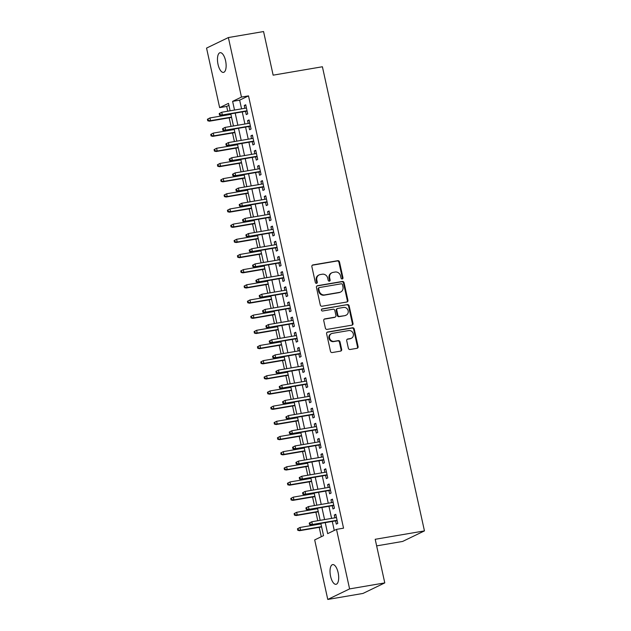 <?xml version="1.0" encoding="UTF-8"?>
<svg xmlns="http://www.w3.org/2000/svg" width="631" height="631" viewBox="0 0 631 631"><rect width="100%" height="100%" fill="white"/><g stroke="black" fill="none" stroke-linecap="round" stroke-linejoin="round"><path stroke-width="0.95" d="M342.239 278.965A1.073 0.978 64.2 0 0 342.972 277.758L339.494 261.944A1.53 1.388 64.2 0 0 337.782 260.69L312.921 264.925A1.53 1.388 64.2 0 0 311.872 266.653L315.35 282.475A1.073 0.978 64.2 0 0 316.778 283.272A1.073 0.978 64.2 0 0 317.283 282.144L316.833 280.093A4.906 4.456 64.2 0 1 319.112 274.927A4.906 4.456 64.2 0 1 320.201 274.58L322.275 274.225A4.906 4.456 64.2 0 1 327.741 278.232L328.191 280.282A1.073 0.978 64.2 0 0 329.627 281.087A1.073 0.978 64.2 0 0 330.123 279.951L329.674 277.908A4.906 4.456 64.2 0 1 331.961 272.734A4.906 4.456 64.2 0 1 333.05 272.387L335.124 272.032A4.906 4.456 64.2 0 1 340.59 276.047L341.04 278.09A1.073 0.978 64.2 0 0 342.239 278.965M342.152 278.981A1.073 0.978 64.2 0 0 342.381 278.05L338.902 262.228A1.53 1.388 64.2 0 0 337.199 260.974L312.329 265.217A1.53 1.388 64.2 0 0 312.306 265.217M316.454 283.358A1.073 0.978 64.2 0 0 316.691 282.428L316.241 280.377L316.833 280.093M329.303 281.166A1.073 0.978 64.2 0 0 329.54 280.235L329.09 278.192L329.674 277.908M330.581 576.284A9.993 4.054 80.3 0 1 332.671 564.603A9.993 4.054 80.3 0 1 338.129 572.632A9.993 4.054 80.3 0 1 336.031 584.314A9.993 4.054 80.3 0 1 330.581 576.284M218.026 64.362A9.993 4.054 80.3 0 1 220.116 52.688A9.993 4.054 80.3 0 1 225.575 60.718A9.993 4.054 80.3 0 1 223.477 72.391A9.993 4.054 80.3 0 1 218.026 64.362M348.367 348.241A1.53 1.388 64.2 0 0 350.071 349.495L357.051 348.304A1.53 1.388 64.2 0 0 358.1 346.585L354.243 329.011A1.53 1.388 64.2 0 0 352.532 327.765L327.67 332.001A1.53 1.388 64.2 0 0 326.613 333.728L330.478 351.293A1.53 1.388 64.2 0 0 332.19 352.548L340.614 351.112A1.53 1.388 64.2 0 0 341.663 349.385L340.014 341.868A1.53 1.388 64.2 0 0 338.303 340.614L334.122 341.324A4.101 3.723 64.2 0 1 331.464 333.649A4.101 3.723 64.2 0 1 332.371 333.357L348.746 330.573A4.101 3.723 64.2 0 1 351.404 338.248A4.101 3.723 64.2 0 1 350.497 338.531L347.768 338.997A1.53 1.388 64.2 0 0 346.711 340.724L348.367 348.241M228.927 105.345L226.679 106.434L219.643 107.633L206.55 48.098L228.375 37.552L263.561 31.55L273.144 75.16L322.402 66.76L424.45 530.9L375.193 539.292L384.784 582.902L349.598 588.904L327.773 599.45L314.688 539.915L323.537 535.64L320.84 523.391M228.375 37.552L241.468 97.079L232.618 101.362L234.527 110.054M325.241 522.634L327.663 533.645L336.512 529.37L343.548 528.171L248.504 95.88L241.468 97.079M336.512 529.37L349.598 588.904M346.869 302.004A1.53 1.388 64.2 0 0 347.926 300.277L344.061 282.712A1.53 1.388 64.2 0 0 342.349 281.458L317.488 285.701A1.53 1.388 64.2 0 0 316.439 287.42L320.296 304.994A1.53 1.388 64.2 0 0 322.007 306.24L346.869 302.004M349.148 305.861L353.013 323.435A1.53 1.388 64.2 0 1 351.956 325.154L327.095 329.398A1.53 1.388 64.2 0 1 325.391 328.144L323.735 320.627A1.53 1.388 64.2 0 1 324.791 318.9L334.872 317.18A1.53 1.388 64.2 0 0 335.929 315.453L334.832 310.468A1.53 1.388 64.2 0 0 333.121 309.214L322.622 311.004A1.073 0.978 64.2 0 1 321.928 308.993A1.073 0.978 64.2 0 1 322.165 308.922L347.444 304.607A1.53 1.388 64.2 0 1 349.148 305.861L348.564 306.145L352.421 323.719L353.013 323.435M245.538 111.34L246.256 114.59L247.731 113.88L245.727 104.778L244.252 105.487L244.867 108.287M248.874 126.508L249.592 129.757L251.059 129.047L249.064 119.945L247.589 120.655L248.204 123.455M252.211 141.675L252.921 144.925L254.396 144.215L252.4 135.113L250.925 135.823L251.54 138.631M255.547 156.843L256.257 160.093L257.732 159.383L255.729 150.281L254.254 150.99L254.877 153.798M258.876 172.011L259.593 175.26L261.068 174.55L259.065 165.448L257.59 166.158L258.205 168.966M262.212 187.178L262.93 190.428L264.405 189.718L262.401 180.616L260.926 181.326L261.542 184.134M265.548 202.346L266.266 205.596L267.741 204.886L265.738 195.784L264.263 196.493L264.878 199.301M268.885 217.514L269.595 220.763L271.07 220.053L269.074 210.951L267.599 211.661L268.214 214.469M272.221 232.681L272.931 235.931L274.406 235.221L272.403 226.119L270.928 226.829L271.551 229.637M275.55 247.849L276.268 251.099L277.743 250.389L275.739 241.287L274.264 241.996L274.879 244.804M278.886 263.017L279.604 266.266L281.079 265.556L279.076 256.454L277.601 257.164L278.216 259.972M282.223 278.192L282.94 281.434L284.415 280.724L282.412 271.622L280.937 272.332L281.552 275.14M285.559 293.36L286.269 296.602L287.744 295.892L285.748 286.789L284.273 287.499L284.889 290.307M288.895 308.527L289.605 311.769L291.08 311.059L289.077 301.957L287.61 302.667L288.225 305.475M292.224 323.695L292.942 326.937L294.417 326.227L292.413 317.125L290.938 317.843L291.554 320.643M295.56 338.863L296.278 342.105L297.753 341.395L295.75 332.292L294.275 333.01L294.89 335.81M298.897 354.03L299.615 357.272L301.09 356.562L299.086 347.46L297.611 348.178L298.226 350.978M302.233 369.198L302.943 372.44L304.418 371.73L302.423 362.628L300.948 363.346L301.563 366.146M305.57 384.366L306.28 387.608L307.754 386.898L305.751 377.795L304.284 378.513L304.899 381.313M308.898 399.533L309.616 402.775L311.091 402.065L309.087 392.963L307.612 393.681L308.228 396.481M312.235 414.701L312.952 417.943L314.427 417.233L312.424 408.131L310.949 408.849L311.564 411.649M315.571 429.869L316.289 433.118L317.764 432.401L315.76 423.298L314.285 424.016L314.901 426.816M318.907 445.036L319.617 448.286L321.092 447.568L319.097 438.466L317.622 439.184L318.237 441.984M322.244 460.204L322.954 463.454L324.429 462.736L322.433 453.634L320.958 454.352L321.573 457.152M325.58 475.372L326.29 478.621L327.765 477.904L325.762 468.801L324.287 469.519L324.902 472.319M328.909 490.539L329.627 493.789L331.101 493.071L329.098 483.969L327.623 484.687L328.238 487.487M332.245 505.707L332.963 508.957L334.438 508.239L332.434 499.137L330.959 499.855L331.575 502.655M248.504 95.88L239.654 100.155L241.57 108.855M242.241 111.908L244.899 124.023M245.569 127.076L248.235 139.191M248.906 142.243L251.572 154.358M252.242 157.411L254.908 169.526M255.579 172.578L258.245 184.694M258.915 187.746L261.573 199.861M262.244 202.914L264.91 215.029M265.58 218.081L268.246 230.197M268.916 233.249L271.582 245.364M272.253 248.417L274.919 260.532M275.589 263.584L278.247 275.7M278.918 278.752L281.584 290.867M282.254 293.92L284.92 306.035M285.591 309.087L288.257 321.203M288.927 324.255L291.593 336.37M292.263 339.423L294.922 351.538M295.592 354.59L298.258 366.706M298.928 369.758L301.594 381.873M302.265 384.926L304.931 397.041M305.601 400.093L308.267 412.209M308.938 415.261L311.596 427.376M312.266 430.429L314.932 442.544M315.603 445.596L318.269 457.72M318.939 460.764L321.605 472.887M322.275 475.932L324.941 488.055M325.612 491.099L328.27 503.222M328.94 506.267L331.606 518.39M332.277 521.435L334.264 530.458M335.582 520.875L336.291 524.124L337.766 523.407L335.771 514.312L334.296 515.022L334.911 517.822M226.679 106.434L227.728 111.214M228.398 114.266L228.509 114.771M229.179 117.823L231.064 126.381M231.735 129.434L231.845 129.939M232.516 132.991L234.401 141.549M235.071 144.602L235.182 145.106M235.852 148.159L237.737 156.717M238.408 159.769L238.518 160.274M239.188 163.326L241.066 171.884M241.736 174.937L241.854 175.442M242.525 178.494L244.402 187.052M245.073 190.105L245.183 190.609M245.853 193.662L247.738 202.22M248.409 205.272L248.519 205.777M249.19 208.829L251.075 217.387M251.745 220.44L251.856 220.945M252.526 223.997L254.411 232.555M255.082 235.608L255.192 236.112M255.863 239.165L257.74 247.723M258.418 250.775L258.529 251.28M259.199 254.332L261.076 262.89M261.747 265.943L261.857 266.448M262.528 269.5L264.413 278.058M265.083 281.11L265.194 281.615M265.864 284.668L267.749 293.226M268.42 296.278L268.53 296.783M269.2 299.835L271.085 308.393M271.756 311.446L271.866 311.951M272.537 315.003L274.414 323.561M275.092 326.613L275.203 327.118M275.873 330.171L277.75 338.729M278.421 341.781L278.531 342.286M279.202 345.338L281.087 353.896M281.757 356.949L281.868 357.454M282.538 360.506L284.423 369.064M285.094 372.116L285.204 372.621M285.875 375.674L287.76 384.232M288.43 387.284L288.541 387.789M289.211 390.841L291.096 399.407M291.767 402.452L291.877 402.957M292.547 406.009L294.425 414.575M295.095 417.619L295.205 418.132M295.884 421.177L297.761 429.743M298.431 432.787L298.542 433.3M299.212 436.344L301.097 444.91M301.768 447.955L301.878 448.467M302.549 451.512L304.434 460.078M305.104 463.122L305.215 463.635M305.885 466.68L307.77 475.246M308.441 478.29L308.551 478.803M309.222 481.847L311.099 490.413M311.769 493.458L311.888 493.97M312.558 497.015L314.435 505.581M315.106 508.625L315.216 509.138M315.886 512.183L317.772 520.749M318.442 523.793L318.552 524.306M319.223 527.35L321.282 536.729M376.644 545.878L402.625 541.445L424.45 530.9M384.784 582.902L362.959 593.448L327.773 599.45M230.126 110.804L228.493 103.358L219.643 107.633M320.169 520.338L317.503 508.223M316.833 505.171L314.167 493.056M313.497 490.003L310.838 477.888M310.168 474.835L307.502 462.72M306.832 459.668L304.166 447.545M303.495 444.5L300.829 432.377M300.159 429.332L297.493 417.209M296.822 414.165L294.164 402.042M293.494 398.997L290.828 386.874M290.157 383.829L287.491 371.706M286.821 368.662L284.155 356.539M283.485 353.494L280.819 341.371M280.148 338.326L277.49 326.203M276.82 323.159L274.154 311.036M273.483 307.983L270.817 295.868M270.147 292.816L267.481 280.7M266.81 277.648L264.144 265.533M263.474 262.48L260.816 250.365M260.146 247.313L257.48 235.197M256.809 232.145L254.143 220.03M253.473 216.977L250.807 204.862M250.136 201.81L247.47 189.694M246.8 186.642L244.142 174.527M243.463 171.474L240.805 159.359M240.135 156.307L237.469 144.191M236.799 141.139L234.133 129.024M233.462 125.971L230.796 113.856M235.197 113.107L237.863 125.222M238.534 128.274L241.2 140.39M241.87 143.442L244.536 155.557M245.207 158.61L247.873 170.725M248.543 173.777L251.201 185.893M251.879 188.945L254.538 201.06M255.208 204.113L257.874 216.228M258.544 219.28L261.21 231.396M261.881 234.448L264.547 246.563M265.217 249.616L267.883 261.731M268.554 264.783L271.212 276.899M271.882 279.951L274.548 292.066M275.219 295.119L277.885 307.234M278.555 310.286L281.221 322.402M281.891 325.454L284.557 337.569M285.228 340.622L287.886 352.737M288.556 355.789L291.222 367.905M291.893 370.957L294.559 383.072M295.229 386.125L297.895 398.24M298.566 401.292L301.232 413.415M301.902 416.46L304.56 428.583M305.23 431.628L307.896 443.751M308.567 446.795L311.233 458.918M311.903 461.963L314.569 474.086M315.24 477.131L317.906 489.254M318.576 492.298L321.234 504.421M321.905 507.466L324.571 519.589M239.654 100.155L232.618 101.362M244.252 105.487L245.822 105.219M247.589 120.655L249.158 120.387M250.925 135.823L252.495 135.555M254.254 150.99L255.831 150.722M257.59 166.158L259.167 165.89M260.926 181.326L262.496 181.058M264.263 196.493L265.832 196.225M267.599 211.661L269.169 211.393M270.928 226.829L272.505 226.561M274.264 241.996L275.842 241.728M277.601 257.164L279.17 256.896M280.937 272.332L282.507 272.064M284.273 287.499L285.843 287.231M287.61 302.667L289.179 302.399M290.938 317.843L292.516 317.574M294.275 333.01L295.844 332.742M297.611 348.178L299.181 347.91M300.948 363.346L302.517 363.077M304.284 378.513L305.854 378.245M307.612 393.681L309.19 393.413M310.949 408.849L312.519 408.58M314.285 424.016L315.855 423.748M317.622 439.184L319.191 438.916M320.958 454.352L322.528 454.083M324.287 469.519L325.864 469.251M327.623 484.687L329.201 484.419M330.959 499.855L332.529 499.586M334.296 515.022L335.866 514.754M331.961 272.734L331.37 273.018A4.906 4.456 64.2 0 0 329.09 278.192M319.112 274.927L318.529 275.211A4.906 4.456 64.2 0 0 316.241 280.377M346.892 301.997A1.53 1.388 64.2 0 0 347.334 300.569L343.469 282.996A1.53 1.388 64.2 0 0 341.765 281.741L316.896 285.985A1.53 1.388 64.2 0 0 316.872 285.985L317.488 285.701M342.491 284.676A1.073 0.978 64.2 0 0 341.292 283.8L319.467 287.523A1.073 0.978 64.2 0 0 318.726 288.73L319.207 290.891A4.906 4.456 64.2 0 0 324.673 294.898L339.588 292.358A4.906 4.456 64.2 0 0 340.677 292.011A4.906 4.456 64.2 0 0 342.964 286.837L342.491 284.676M318.876 287.807A1.073 0.978 64.2 0 0 318.142 289.014L318.726 288.73M340.677 292.011L340.085 292.295A4.906 4.456 64.2 0 1 338.997 292.642L324.082 295.182A4.906 4.456 64.2 0 1 318.616 291.175L318.142 289.014M351.988 325.154A1.53 1.388 64.2 0 0 352.421 323.719M335.211 317.07L334.619 317.354A1.53 1.388 64.2 0 1 334.28 317.464L324.2 319.183A1.53 1.388 64.2 0 0 324.176 319.191M321.66 309.19L347.444 304.607M345.338 315.397A4.101 3.723 64.2 0 0 348.012 310.278A4.101 3.723 64.2 0 0 343.587 307.431L337.814 308.417A1.53 1.388 64.2 0 0 336.765 310.136L337.861 315.129A1.53 1.388 64.2 0 0 339.565 316.376L344.747 315.681A4.101 3.723 64.2 0 0 345.654 315.39L346.245 315.106M337.475 308.52L336.891 308.804A1.53 1.388 64.2 0 0 336.173 310.42L336.765 310.136M344.747 315.681L338.981 316.667A1.53 1.388 64.2 0 1 337.269 315.413L336.173 310.42M348.564 306.145A1.53 1.388 64.2 0 0 346.853 304.891M351.404 338.248L350.812 338.531A4.101 3.723 64.2 0 1 349.905 338.823L347.176 339.289A1.53 1.388 64.2 0 0 347.153 339.289L347.768 338.997M331.464 333.649L330.873 333.933A4.101 3.723 64.2 0 0 333.539 341.608L334.122 341.324M340.637 351.104A1.53 1.388 64.2 0 0 341.079 349.669L339.423 342.152A1.53 1.388 64.2 0 0 337.711 340.898L333.539 341.608M357.075 348.304A1.53 1.388 64.2 0 0 357.517 346.869L353.652 329.303A1.53 1.388 64.2 0 0 351.94 328.049L327.079 332.285A1.53 1.388 64.2 0 0 327.055 332.292M207.418 119.259L207.749 120.773L208.34 120.489L208.009 118.967L207.418 119.259L209.942 117.934L210.541 120.671L209.476 121.184L231.577 117.413M208.34 120.489L210.541 120.671L231.514 117.09M208.009 118.967L209.942 117.934L230.907 114.361M209.476 121.184L207.749 120.773M219.209 113.556L219.549 115.071L220.14 114.787L219.801 113.264L219.209 113.556L221.733 112.239L246.445 108.019M219.801 113.264L221.733 112.239L222.333 114.968L221.276 115.481L247.115 111.072M220.14 114.787L222.333 114.968L247.044 110.756M219.549 115.071L221.276 115.481M210.754 134.427L211.085 135.941L211.677 135.657L211.338 134.135L210.754 134.427L213.27 133.102L213.87 135.839L212.813 136.351L234.913 132.581M211.677 135.657L213.87 135.839L234.842 132.258M211.338 134.135L213.27 133.102L234.243 129.529M212.813 136.351L211.085 135.941M214.083 149.594L214.422 151.109L215.005 150.825L214.674 149.302L214.083 149.594L216.607 148.269L217.206 151.006L216.149 151.519L238.25 147.749M215.005 150.825L217.206 151.006L238.179 147.425M214.674 149.302L216.607 148.269L237.579 144.696M216.149 151.519L214.422 151.109M217.419 164.762L217.75 166.276L218.342 165.992L218.01 164.47L217.419 164.762L219.943 163.445L220.542 166.174L219.478 166.687L241.586 162.916M218.342 165.992L220.542 166.174L241.515 162.593M218.01 164.47L219.943 163.445L240.916 159.864M219.478 166.687L217.75 166.276M220.755 179.93L221.087 181.444L221.678 181.16L221.347 179.638L220.755 179.93L223.279 178.612L223.879 181.342L222.814 181.854L244.923 178.084M221.678 181.16L223.879 181.342L244.852 177.761M221.347 179.638L223.279 178.612L244.252 175.032M222.814 181.854L221.087 181.444M222.546 128.724L222.885 130.238L223.469 129.954L223.137 128.44L222.546 128.724L225.07 127.407L249.773 123.187M223.137 128.44L225.07 127.407L225.669 130.136L224.604 130.649L250.444 126.239M223.469 129.954L225.669 130.136L250.373 125.924M222.885 130.238L224.604 130.649M225.882 143.892L226.213 145.406L226.805 145.122L226.474 143.608L225.882 143.892L228.406 142.574L253.11 138.363M226.474 143.608L228.406 142.574L229.006 145.304L227.941 145.816L253.78 141.407M226.805 145.122L229.006 145.304L253.709 141.092M226.213 145.406L227.941 145.816M229.219 159.059L229.55 160.574L230.141 160.29L229.81 158.775L229.219 159.059L231.743 157.742L256.446 153.53M229.81 158.775L231.743 157.742L232.342 160.471L231.277 160.984L257.117 156.575M230.141 160.29L232.342 160.471L257.046 156.259M229.55 160.574L231.277 160.984M232.555 174.227L232.886 175.741L233.478 175.457L233.139 173.943L232.555 174.227L235.071 172.91L259.783 168.698M233.139 173.943L235.071 172.91L235.678 175.639L234.614 176.152L260.453 171.742M233.478 175.457L235.678 175.639L260.382 171.427M232.886 175.741L234.614 176.152M224.092 195.097L224.423 196.612L225.015 196.328L224.683 194.813L224.092 195.097L226.616 193.78L227.215 196.509L226.15 197.022L248.251 193.252M225.015 196.328L227.215 196.509L248.188 192.928M224.683 194.813L226.616 193.78L247.581 190.199M226.15 197.022L224.423 196.612M235.884 189.395L236.223 190.909L236.814 190.625L236.475 189.111L235.884 189.395L238.408 188.077L263.119 183.866M236.475 189.111L238.408 188.077L239.007 190.807L237.95 191.319L263.79 186.91M236.814 190.625L239.007 190.807L263.719 186.595M236.223 190.909L237.95 191.319M227.428 210.265L227.759 211.779L228.351 211.495L228.012 209.981L227.428 210.265L229.944 208.948L230.544 211.677L229.487 212.19L251.588 208.419M228.351 211.495L230.544 211.677L251.517 208.096M228.012 209.981L229.944 208.948L250.917 205.367M229.487 212.19L227.759 211.779M239.22 204.562L239.559 206.077L240.143 205.793L239.812 204.278L239.22 204.562L241.744 203.245L266.448 199.033M239.812 204.278L241.744 203.245L242.343 205.974L241.287 206.487L267.118 202.078M240.143 205.793L242.343 205.974L267.047 201.762M239.559 206.077L241.287 206.487M230.757 225.433L231.096 226.947L231.68 226.663L231.348 225.149L230.757 225.433L233.281 224.115L233.88 226.845L232.823 227.357L254.924 223.587M231.68 226.663L233.88 226.845L254.853 223.264M231.348 225.149L233.281 224.115L254.254 220.535M232.823 227.357L231.096 226.947M242.556 219.73L242.888 221.244L243.479 220.96L243.148 219.446L242.556 219.73L245.08 218.413L269.784 214.201M243.148 219.446L245.08 218.413L245.68 221.142L244.615 221.655L270.454 217.245M243.479 220.96L245.68 221.142L270.383 216.93M242.888 221.244L244.615 221.655M234.093 240.6L234.432 242.115L235.016 241.831L234.685 240.316L234.093 240.6L236.617 239.283L237.217 242.012L236.152 242.525L258.26 238.755M235.016 241.831L237.217 242.012L258.189 238.431M234.685 240.316L236.617 239.283L257.59 235.702M236.152 242.525L234.432 242.115M245.893 234.898L246.224 236.412L246.816 236.128L246.484 234.614L245.893 234.898L248.417 233.58L273.12 229.368M246.484 234.614L248.417 233.58L249.016 236.31L247.951 236.822L273.791 232.413M246.816 236.128L249.016 236.31L273.72 232.098M246.224 236.412L247.951 236.822M237.43 255.768L237.761 257.282L238.352 256.998L238.021 255.484L237.43 255.768L239.954 254.451L240.553 257.18L239.488 257.693L261.597 253.922M238.352 256.998L240.553 257.18L261.526 253.599M238.021 255.484L239.954 254.451L260.926 250.87M239.488 257.693L237.761 257.282M249.229 250.065L249.56 251.58L250.152 251.296L249.813 249.781L249.229 250.065L251.745 248.748L276.457 244.536M249.813 249.781L251.745 248.748L252.353 251.477L251.288 251.99L277.127 247.581M250.152 251.296L252.353 251.477L277.056 247.265M249.56 251.58L251.288 251.99M240.766 270.936L241.097 272.45L241.689 272.166L241.357 270.652L240.766 270.936L243.29 269.618L243.889 272.347L242.825 272.86L264.925 269.09M241.689 272.166L243.889 272.347L264.862 268.774M241.357 270.652L243.29 269.618L264.255 266.037M242.825 272.86L241.097 272.45M252.566 265.233L252.897 266.747L253.488 266.463L253.149 264.949L252.566 265.233L255.082 263.916L279.793 259.704M253.149 264.949L255.082 263.916L255.681 266.645L254.624 267.158L280.464 262.748M253.488 266.463L255.681 266.645L280.393 262.433M252.897 266.747L254.624 267.158M244.102 286.103L244.434 287.618L245.025 287.334L244.686 285.819L244.102 286.103L246.618 284.786L247.218 287.515L246.161 288.028L268.262 284.258M245.025 287.334L247.218 287.515L268.191 283.942M244.686 285.819L246.618 284.786L267.591 281.205M246.161 288.028L244.434 287.618M255.894 280.401L256.233 281.915L256.817 281.631L256.486 280.117L255.894 280.401L258.418 279.083L283.122 274.871M256.486 280.117L258.418 279.083L259.018 281.812L257.961 282.325L283.792 277.924M256.817 281.631L259.018 281.812L283.721 277.601M256.233 281.915L257.961 282.325M247.431 301.271L247.77 302.785L248.362 302.501L248.022 300.987L247.431 301.271L249.955 299.954L250.554 302.683L249.497 303.195L271.598 299.425M248.362 302.501L250.554 302.683L271.527 299.11M248.022 300.987L249.955 299.954L270.928 296.373M249.497 303.195L247.77 302.785M259.231 295.568L259.562 297.083L260.153 296.799L259.822 295.284L259.231 295.568L261.755 294.251L286.458 290.039M259.822 295.284L261.755 294.251L262.354 296.98L261.289 297.493L287.129 293.092M260.153 296.799L262.354 296.98L287.058 292.768M259.562 297.083L261.289 297.493M250.767 316.439L251.106 317.953L251.69 317.669L251.359 316.155L250.767 316.439L253.291 315.121L253.891 317.85L252.826 318.363L274.935 314.593M251.69 317.669L253.891 317.85L274.864 314.277M251.359 316.155L253.291 315.121L274.264 311.54M252.826 318.363L251.106 317.953M262.567 310.736L262.898 312.25L263.49 311.966L263.159 310.452L262.567 310.736L265.091 309.419L289.795 305.207M263.159 310.452L265.091 309.419L265.69 312.148L264.626 312.66L290.465 308.259M263.49 311.966L265.69 312.148L290.394 307.936M262.898 312.25L264.626 312.66M254.104 331.606L254.435 333.121L255.027 332.837L254.695 331.322L254.104 331.606L256.628 330.289L257.227 333.018L256.162 333.531L278.271 329.761M255.027 332.837L257.227 333.018L278.2 329.445M254.695 331.322L256.628 330.289L277.601 326.708M256.162 333.531L254.435 333.121M265.903 325.904L266.235 327.418L266.826 327.134L266.495 325.62L265.903 325.904L268.42 324.586L293.131 320.374M266.495 325.62L268.42 324.586L269.027 327.315L267.962 327.828L293.801 323.427M266.826 327.134L269.027 327.315L293.73 323.104M266.235 327.418L267.962 327.828M257.44 346.774L257.771 348.288L258.363 348.004L258.032 346.49L257.44 346.774L259.964 345.457L260.564 348.186L259.499 348.698L281.607 344.928M258.363 348.004L260.564 348.186L281.536 344.613M258.032 346.49L259.964 345.457L280.929 341.884M259.499 348.698L257.771 348.288M269.24 341.071L269.571 342.586L270.163 342.302L269.823 340.787L269.24 341.071L271.756 339.754L296.467 335.542M269.823 340.787L271.756 339.754L272.355 342.483L271.298 342.996L297.138 338.595M270.163 342.302L272.355 342.483L297.067 338.271M269.571 342.586L271.298 342.996M260.777 361.942L261.108 363.456L261.699 363.172L261.36 361.658L260.777 361.942L263.293 360.624L263.9 363.353L262.835 363.866L284.936 360.096M261.699 363.172L263.9 363.353L284.865 359.78M261.36 361.658L263.293 360.624L284.265 357.051M262.835 363.866L261.108 363.456M272.568 356.239L272.907 357.753L273.491 357.469L273.16 355.955L272.568 356.239L275.092 354.922L299.796 350.71M273.16 355.955L275.092 354.922L275.692 357.651L274.635 358.163L300.466 353.762M273.491 357.469L275.692 357.651L300.403 353.439M272.907 357.753L274.635 358.163M264.105 377.109L264.444 378.624L265.036 378.34L264.697 376.825L264.105 377.109L266.629 375.792L267.228 378.521L266.172 379.034L288.272 375.264M265.036 378.34L267.228 378.521L288.201 374.948M264.697 376.825L266.629 375.792L287.602 372.219M266.172 379.034L264.444 378.624M275.905 371.407L276.236 372.921L276.828 372.637L276.496 371.123L275.905 371.407L278.429 370.089L303.132 365.877M276.496 371.123L278.429 370.089L279.028 372.818L277.963 373.331L303.803 368.93M276.828 372.637L279.028 372.818L303.732 368.607M276.236 372.921L277.963 373.331M267.441 392.277L267.781 393.791L268.364 393.507L268.033 391.993L267.441 392.277L269.965 390.96L270.565 393.689L269.508 394.201L291.609 390.431M268.364 393.507L270.565 393.689L291.538 390.116M268.033 391.993L269.965 390.96L290.938 387.387M269.508 394.201L267.781 393.791M279.241 386.574L279.572 388.089L280.164 387.805L279.833 386.29L279.241 386.574L281.765 385.257L306.469 381.045M279.833 386.29L281.765 385.257L282.365 387.986L281.3 388.499L307.139 384.098M280.164 387.805L282.365 387.986L307.068 383.774M279.572 388.089L281.3 388.499M270.778 407.445L271.109 408.959L271.701 408.675L271.369 407.161L270.778 407.445L273.302 406.127L273.901 408.856L272.837 409.369L294.945 405.599M271.701 408.675L273.901 408.856L294.874 405.283M271.369 407.161L273.302 406.127L294.275 402.554M272.837 409.369L271.109 408.959M282.578 401.742L282.909 403.256L283.5 402.972L283.169 401.458L282.578 401.742L285.094 400.425L309.805 396.213M283.169 401.458L285.094 400.425L285.701 403.154L284.636 403.666L310.476 399.265M283.5 402.972L285.701 403.154L310.405 398.942M282.909 403.256L284.636 403.666M274.114 422.612L274.446 424.127L275.037 423.843L274.706 422.328L274.114 422.612L276.638 421.295L277.238 424.024L276.173 424.537L298.282 420.767M275.037 423.843L277.238 424.024L298.211 420.451M274.706 422.328L276.638 421.295L297.611 417.722M276.173 424.537L274.446 424.127M285.914 416.91L286.245 418.432L286.837 418.14L286.498 416.626L285.914 416.91L288.43 415.592L313.142 411.38M286.498 416.626L288.43 415.592L289.03 418.321L287.973 418.834L313.812 414.433M286.837 418.14L289.03 418.321L313.741 414.11M286.245 418.432L287.973 418.834M277.451 437.78L277.782 439.294L278.374 439.01L278.034 437.496L277.451 437.78L279.967 436.463L280.574 439.192L279.509 439.704L301.61 435.934M278.374 439.01L280.574 439.192L301.539 435.619M278.034 437.496L279.967 436.463L300.94 432.89M279.509 439.704L277.782 439.294M289.243 432.077L289.582 433.6L290.165 433.308L289.834 431.793L289.243 432.077L291.767 430.76L316.47 426.548M289.834 431.793L291.767 430.76L292.366 433.489L291.309 434.002L317.141 429.601M290.165 433.308L292.366 433.489L317.077 429.277M289.582 433.6L291.309 434.002M280.787 452.948L281.118 454.462L281.71 454.178L281.371 452.664L280.787 452.948L283.303 451.63L283.903 454.359L282.846 454.872L304.947 451.102M281.71 454.178L283.903 454.359L304.876 450.786M281.371 452.664L283.303 451.63L304.276 448.057M282.846 454.872L281.118 454.462M292.579 447.245L292.91 448.767L293.502 448.475L293.17 446.961L292.579 447.245L295.103 445.928L319.807 441.716M293.17 446.961L295.103 445.928L295.702 448.657L294.638 449.169L320.477 444.768M293.502 448.475L295.702 448.657L320.406 444.445M292.91 448.767L294.638 449.169M284.116 468.115L284.455 469.63L285.038 469.346L284.707 467.831L284.116 468.115L286.64 466.798L287.239 469.527L286.182 470.04L308.283 466.27M285.038 469.346L287.239 469.527L308.212 465.954M284.707 467.831L286.64 466.798L307.612 463.225M286.182 470.04L284.455 469.63M295.915 462.413L296.247 463.935L296.838 463.643L296.507 462.129L295.915 462.413L298.439 461.095L323.143 456.883M296.507 462.129L298.439 461.095L299.039 463.824L297.974 464.337L323.813 459.936M296.838 463.643L299.039 463.824L323.742 459.613M296.247 463.935L297.974 464.337M287.452 483.283L287.783 484.805L288.375 484.513L288.044 482.999L287.452 483.283L289.976 481.966L290.575 484.695L289.511 485.207L311.619 481.445M288.375 484.513L290.575 484.695L311.548 481.122M288.044 482.999L289.976 481.966L310.949 478.393M289.511 485.207L287.783 484.805M299.252 477.58L299.583 479.103L300.175 478.811L299.843 477.296L299.252 477.58L301.776 476.263L326.479 472.051M299.843 477.296L301.776 476.263L302.375 478.992L301.31 479.505L327.15 475.104M300.175 478.811L302.375 478.992L327.079 474.78M299.583 479.103L301.31 479.505M290.788 498.451L291.12 499.973L291.711 499.681L291.38 498.167L290.788 498.451L293.312 497.133L293.912 499.862L292.847 500.375L314.956 496.613M291.711 499.681L293.912 499.862L314.885 496.289M291.38 498.167L293.312 497.133L314.285 493.56M292.847 500.375L291.12 499.973M294.125 513.618L294.456 515.141L295.048 514.849L294.716 513.334L294.125 513.618L296.641 512.301L297.248 515.03L296.184 515.543L318.284 511.78M295.048 514.849L297.248 515.03L318.213 511.457M294.716 513.334L296.641 512.301L317.614 508.728M296.184 515.543L294.456 515.141M297.461 528.786L297.793 530.308L298.384 530.016L298.045 528.502L297.461 528.786L299.977 527.469L300.577 530.198L299.52 530.71L321.621 526.948M298.384 530.016L300.577 530.198L321.55 526.625M298.045 528.502L299.977 527.469L320.95 523.896M299.52 530.71L297.793 530.308M302.588 492.748L302.919 494.27L303.511 493.986L303.172 492.464L302.588 492.748L305.104 491.431L329.816 487.219M303.172 492.464L305.104 491.431L305.704 494.16L304.647 494.672L330.486 490.271M303.511 493.986L305.704 494.16L330.415 489.948M302.919 494.27L304.647 494.672M305.917 507.916L306.256 509.438L306.84 509.154L306.508 507.632L305.917 507.916L308.441 506.598L333.144 502.386M306.508 507.632L308.441 506.598L309.04 509.327L307.983 509.848L333.815 505.439M306.84 509.154L309.04 509.327L333.752 505.115M306.256 509.438L307.983 509.848M309.253 523.083L309.584 524.606L310.176 524.322L309.845 522.799L309.253 523.083L311.777 521.766L336.481 517.554M309.845 522.799L311.777 521.766L312.377 524.495L311.312 525.016L337.151 520.607M310.176 524.322L312.377 524.495L337.08 520.283M309.584 524.606L311.312 525.016M342.381 278.05L342.972 277.758M316.691 282.428L317.283 282.144M329.54 280.235L330.123 279.951M312.329 265.217L312.921 264.925M337.199 260.974L337.782 260.69M338.902 262.228L339.494 261.944M341.765 281.741L342.349 281.458M343.469 282.996L344.061 282.712M347.334 300.569L347.926 300.277M318.616 291.175L319.207 290.891M324.082 295.182L324.673 294.898M338.997 292.642L339.588 292.358M324.2 319.183L324.791 318.9M334.28 317.464L334.872 317.18M321.723 309.135L322.165 308.922M337.269 315.413L337.861 315.129M338.981 316.667L339.565 316.376M349.905 338.823L350.497 338.531M337.711 340.898L338.303 340.614M339.423 342.152L340.014 341.868M341.079 349.669L341.663 349.385M327.079 332.285L327.67 332.001M351.94 328.049L352.532 327.765M353.652 329.303L354.243 329.011M357.517 346.869L358.1 346.585M318.639 287.886L319.231 287.602"/></g></svg>
